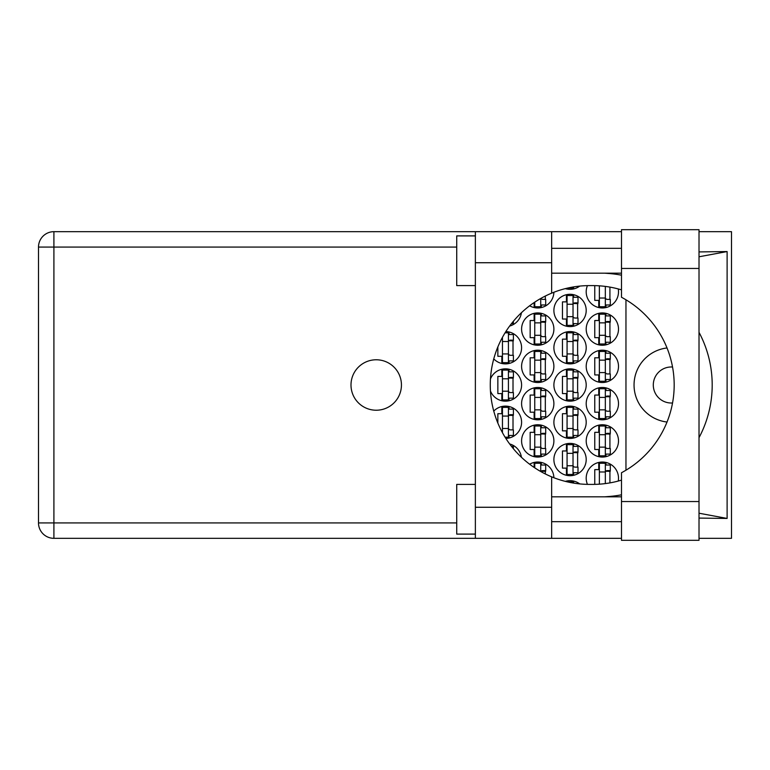 <?xml version="1.0" encoding="UTF-8"?>
<svg xmlns="http://www.w3.org/2000/svg" width="770" height="770" viewBox="0 0 770 770"><rect width="100%" height="100%" fill="white"/><g stroke="black" fill="none" stroke-linecap="round" stroke-linejoin="round"><path stroke-width="1.16" d="M672.528 402.98A18.018 18.018 0 0 1 653.297 385A18.018 18.018 0 0 1 672.528 367.021M667.013 347.973A37.278 37.278 0 0 0 667.013 422.027M618.252 481.058A16.151 16.151 0 0 0 602.352 462.039A16.151 16.151 0 0 0 587.433 484.378M586.201 440.912A16.151 16.151 0 0 0 602.352 457.062A16.151 16.151 0 0 0 618.503 440.912A16.151 16.151 0 0 0 602.352 424.761A16.151 16.151 0 0 0 586.201 440.912M521.588 440.912A16.151 16.151 0 0 0 537.739 457.062A16.151 16.151 0 0 0 553.89 440.912A16.151 16.151 0 0 0 537.739 424.761A16.151 16.151 0 0 0 521.588 440.912M586.201 403.634A16.151 16.151 0 0 0 602.352 419.794A16.151 16.151 0 0 0 618.503 403.634A16.151 16.151 0 0 0 602.352 387.483A16.151 16.151 0 0 0 586.201 403.634M521.588 403.634A16.151 16.151 0 0 0 537.739 419.794A16.151 16.151 0 0 0 553.89 403.634A16.151 16.151 0 0 0 537.739 387.483A16.151 16.151 0 0 0 521.588 403.634M586.201 366.366A16.151 16.151 0 0 0 602.352 382.517A16.151 16.151 0 0 0 618.503 366.366A16.151 16.151 0 0 0 602.352 350.206A16.151 16.151 0 0 0 586.201 366.366M521.588 366.366A16.151 16.151 0 0 0 537.739 382.517A16.151 16.151 0 0 0 553.89 366.366A16.151 16.151 0 0 0 537.739 350.206A16.151 16.151 0 0 0 521.588 366.366M586.201 329.088A16.151 16.151 0 0 0 602.352 345.239A16.151 16.151 0 0 0 618.503 329.088A16.151 16.151 0 0 0 602.352 312.938A16.151 16.151 0 0 0 586.201 329.088M521.588 329.088A16.151 16.151 0 0 0 537.739 345.239A16.151 16.151 0 0 0 553.89 329.088A16.151 16.151 0 0 0 537.739 312.938A16.151 16.151 0 0 0 521.588 329.088M587.433 285.622A16.151 16.151 0 0 0 602.352 307.962A16.151 16.151 0 0 0 618.252 288.942M529.635 305.786A16.151 16.151 0 0 0 553.89 292.263M553.89 459.555A16.151 16.151 0 0 0 570.05 475.706A16.151 16.151 0 0 0 586.201 459.555A16.151 16.151 0 0 0 570.05 443.395A16.151 16.151 0 0 0 553.89 459.555M553.89 422.278A16.151 16.151 0 0 0 570.05 438.428A16.151 16.151 0 0 0 586.201 422.278A16.151 16.151 0 0 0 570.05 406.127A16.151 16.151 0 0 0 553.89 422.278M505.851 438.419A16.151 16.151 0 0 0 511.453 407.282A16.151 16.151 0 0 0 493.762 411.103M553.89 385A16.151 16.151 0 0 0 570.05 401.151A16.151 16.151 0 0 0 586.201 385A16.151 16.151 0 0 0 570.05 368.849A16.151 16.151 0 0 0 553.89 385M490.461 391.054A16.151 16.151 0 0 0 521.588 385A16.151 16.151 0 0 0 490.461 378.946M553.89 347.722A16.151 16.151 0 0 0 570.05 363.873A16.151 16.151 0 0 0 586.201 347.722A16.151 16.151 0 0 0 570.05 331.572A16.151 16.151 0 0 0 553.89 347.722M493.762 358.897A16.151 16.151 0 0 0 521.588 347.722A16.151 16.151 0 0 0 505.851 331.581M553.89 310.445A16.151 16.151 0 0 0 570.05 326.605A16.151 16.151 0 0 0 586.201 310.445A16.151 16.151 0 0 0 570.05 294.294A16.151 16.151 0 0 0 553.89 310.445M509.653 326.047A16.151 16.151 0 0 0 521.425 312.736M565.334 288.625A16.151 16.151 0 0 0 579.733 286.094M598.752 462.443L598.752 469.613L594.767 469.613L594.767 484.378M566.441 481.077L566.441 481.645M534.139 462.443L534.139 467.438M598.752 425.165L598.752 432.336L594.767 432.336L594.767 449.488L598.752 449.488L598.752 456.658M534.139 425.165L534.139 432.336L530.164 432.336L530.164 449.488L534.139 449.488L534.139 456.658M598.752 387.887L598.752 395.068L594.767 395.068L594.767 412.21L598.752 412.21L598.752 419.381M534.139 387.887L534.139 395.068L530.164 395.068L530.164 412.21L534.139 412.21L534.139 419.381M598.752 350.619L598.752 357.79L594.767 357.79L594.767 374.932L598.752 374.932L598.752 382.113M534.139 350.619L534.139 357.79L530.164 357.79L530.164 374.932L534.139 374.932L534.139 382.113M598.752 313.342L598.752 320.512L594.767 320.512L594.767 337.664L598.752 337.664L598.752 344.835M534.139 313.342L534.139 320.512L530.164 320.512L530.164 337.664L534.139 337.664L534.139 344.835M594.767 285.622L594.767 300.387L598.752 300.387L598.752 307.557M534.139 302.562L534.139 307.557M566.441 443.809L566.441 450.979L562.466 450.979L562.466 468.122L566.441 468.122L566.441 475.292M566.441 406.531L566.441 413.702L562.466 413.702L562.466 430.844L566.441 430.844L566.441 438.024M501.828 406.531L501.828 413.702L497.853 413.702L497.853 423.067M501.482 430.844L501.828 431.518M566.441 369.253L566.441 376.424L562.466 376.424L562.466 393.576L566.441 393.576L566.441 400.747M501.828 369.253L501.828 376.424L497.853 376.424L497.853 393.576L501.828 393.576L501.828 400.747M566.441 331.976L566.441 339.156L562.466 339.156L562.466 356.298L566.441 356.298L566.441 363.469M501.828 338.482L501.482 339.156M497.853 346.933L497.853 356.298L501.828 356.298L501.828 363.469M566.441 294.708L566.441 301.878L562.466 301.878L562.466 319.021L566.441 319.021L566.441 326.191M566.441 288.355L566.441 288.923M579.733 483.906A16.151 16.151 0 0 0 565.334 481.375M553.89 477.737A16.151 16.151 0 0 0 529.635 464.214M521.425 457.264A16.151 16.151 0 0 0 509.653 443.953M625.962 299.79L625.962 470.21M573.65 288.923L573.65 286.902M573.65 326.191L573.65 323.621M573.65 297.278L573.65 294.708M577.625 318.029L577.625 302.87M509.037 363.469L509.037 360.899M509.037 334.555L509.037 331.976M513.013 355.307L513.013 340.147M573.65 363.469L573.65 360.899M573.65 334.555L573.65 331.976M577.625 355.307L577.625 340.147M509.037 400.747L509.037 398.167M509.037 371.833L509.037 369.253M513.013 392.575L513.013 377.425M573.65 400.747L573.65 398.167M573.65 371.833L573.65 369.253M577.625 392.575L577.625 377.425M509.037 438.024L509.037 435.445M509.037 409.101L509.037 406.531M513.013 429.853L513.013 414.693M573.65 438.024L573.65 435.445M573.65 409.101L573.65 406.531M577.625 429.853L577.625 414.693M573.65 475.292L573.65 472.722M573.65 446.379L573.65 443.809M577.625 467.13L577.625 451.971M541.339 307.557L541.339 304.978M545.324 299.395L545.324 296.046M605.952 307.557L605.952 304.978M609.927 299.395L609.927 287.114M541.339 344.835L541.339 342.255M541.339 315.912L541.339 313.342M545.324 336.663L545.324 321.504M605.952 344.835L605.952 342.255M605.952 315.912L605.952 313.342M609.927 336.663L609.927 321.504M541.339 382.113L541.339 379.533M541.339 353.189L541.339 350.619M545.324 373.941L545.324 358.781M605.952 382.113L605.952 379.533M605.952 353.189L605.952 350.619M609.927 373.941L609.927 358.781M541.339 419.381L541.339 416.811M541.339 390.467L541.339 387.887M545.324 411.219L545.324 396.059M605.952 419.381L605.952 416.811M605.952 390.467L605.952 387.887M609.927 411.219L609.927 396.059M541.339 456.658L541.339 454.088M541.339 427.745L541.339 425.165M545.324 448.496L545.324 433.337M605.952 456.658L605.952 454.088M605.952 427.745L605.952 425.165M609.927 448.496L609.927 433.337M541.339 465.022L541.339 462.443M545.324 473.954L545.324 470.605M573.65 483.098L573.65 481.077M605.952 465.022L605.952 462.443M609.927 482.886L609.927 470.605M605.336 286.411L605.336 306.72L599.368 306.72L599.368 285.824M605.336 304.978L610.302 304.978L610.302 299.395L607.318 299.395A1.992 1.992 0 0 1 605.336 297.403M605.336 298.029L599.368 298.029M621.486 501.549L621.486 472.742A99.397 99.397 0 0 0 621.486 297.258L621.486 229.691L699.016 229.691L699.016 540.309L621.486 540.309L621.486 501.549L699.016 501.549M475.369 534.101L456.726 534.101L456.726 484.397L475.369 484.397M475.369 285.603L456.726 285.603L456.726 235.899L475.369 235.899M376.212 359.773A25.227 25.227 0 0 0 350.995 385A25.227 25.227 0 0 0 376.212 410.227A25.227 25.227 0 0 0 401.44 385A25.227 25.227 0 0 0 376.212 359.773M621.486 248.325L551.657 248.325M621.486 273.177L551.657 273.177M621.486 496.823L551.657 496.823M621.486 521.675L551.657 521.675M475.369 538.326L475.369 507.266L551.657 507.266L551.657 538.326L53.91 538.326L53.91 522.917L456.726 522.917M621.486 231.674L551.657 231.674L551.657 262.734L475.369 262.734L475.369 507.266M475.369 262.734L475.369 231.674L551.657 231.674M551.657 262.734L551.657 293.158A99.397 99.397 0 0 0 551.657 476.842L551.657 507.266M699.016 518.085L727.111 518.441L727.111 251.559L699.016 251.915M699.016 231.674L731.5 231.674L731.5 538.326L699.016 538.326M621.486 538.326L551.657 538.326M456.726 247.083L53.91 247.083L53.91 522.917L38.5 522.917A15.41 15.41 0 0 0 53.91 538.326A15.41 15.41 0 0 1 38.5 522.917L38.5 247.083A15.41 15.41 0 0 1 53.91 231.674L475.369 231.674M621.486 480.133A99.397 99.397 0 0 1 592.669 484.397L589.676 484.397A99.397 99.397 0 0 1 551.657 476.842M604.768 496.823L609.147 496.477A111.823 111.823 0 0 0 621.486 494.812M699.016 437.668A111.823 111.823 0 0 0 699.016 332.332M621.486 275.188A111.823 111.823 0 0 0 609.147 273.523L604.768 273.177M551.657 293.158A99.397 99.397 0 0 1 589.676 285.603L592.669 285.603A99.397 99.397 0 0 1 621.486 289.867M727.111 518.441L699.016 513.215M610.995 496.823L609.147 496.477M609.147 273.523L610.995 273.177M699.016 256.785L727.111 251.559M573.024 287.008L573.024 288.086L567.586 288.086M511.492 323.621L513.388 323.621L513.388 321.283M573.024 295.536L573.024 325.364L567.067 325.364L567.067 295.536L573.024 295.536M573.024 297.278L578 297.278L578 302.87L575.017 302.87A1.992 1.992 0 0 0 573.024 304.862M573.024 323.621L578 323.621L578 318.029L575.017 318.029A1.992 1.992 0 0 1 573.024 316.037M573.024 303.467L577.943 303.611M573.342 303.13L577.625 303.361M573.024 316.663L567.067 316.663M573.024 304.237L567.067 304.237M505.082 332.813L508.421 332.813L508.421 362.632L502.454 362.632L502.454 337.327M508.421 334.555L513.388 334.555L513.388 340.147L510.404 340.147A1.992 1.992 0 0 0 508.421 342.13M508.421 360.899L513.388 360.899L513.388 355.307L510.404 355.307A1.992 1.992 0 0 1 508.421 353.315M508.421 340.735L513.33 340.889M508.729 340.407L513.013 340.629M508.421 353.94L502.454 353.94M508.421 341.514L502.454 341.514M573.024 332.813L573.024 362.632L567.067 362.632L567.067 332.813L573.024 332.813M573.024 334.555L578 334.555L578 340.147L575.017 340.147A1.992 1.992 0 0 0 573.024 342.13M573.024 360.899L578 360.899L578 355.307L575.017 355.307A1.992 1.992 0 0 1 573.024 353.315M573.024 340.735L577.943 340.889M573.342 340.407L577.625 340.629M573.024 353.94L567.067 353.94M573.024 341.514L567.067 341.514M508.421 370.091L508.421 399.909L502.454 399.909L502.454 370.091L508.421 370.091M508.421 371.833L513.388 371.833L513.388 377.425L510.404 377.425A1.992 1.992 0 0 0 508.421 379.408M508.421 398.167L513.388 398.167L513.388 392.575L510.404 392.575A1.992 1.992 0 0 1 508.421 390.592M508.421 378.012L513.33 378.166M508.729 377.685L513.013 377.906M508.421 391.208L502.454 391.208M508.421 378.792L502.454 378.792M573.024 370.091L573.024 399.909L567.067 399.909L567.067 370.091L573.024 370.091M573.024 371.833L578 371.833L578 377.425L575.017 377.425A1.992 1.992 0 0 0 573.024 379.408M573.024 398.167L578 398.167L578 392.575L575.017 392.575A1.992 1.992 0 0 1 573.024 390.592M573.024 378.012L577.943 378.166M573.342 377.685L577.625 377.906M573.024 391.208L567.067 391.208M573.024 378.792L567.067 378.792M508.421 416.06L502.454 416.06L502.454 407.369L508.421 407.369L508.421 437.187L505.082 437.187M502.454 416.06L502.454 432.673M508.421 409.101L513.388 409.101L513.388 414.693L510.404 414.693A1.992 1.992 0 0 0 508.421 416.686M508.421 435.445L513.388 435.445L513.388 429.853L510.404 429.853A1.992 1.992 0 0 1 508.421 427.87M508.421 415.29L513.33 415.444M508.729 414.953L513.013 415.184M508.421 428.486L502.454 428.486M573.024 407.369L573.024 437.187L567.067 437.187L567.067 407.369L573.024 407.369M573.024 409.101L578 409.101L578 414.693L575.017 414.693A1.992 1.992 0 0 0 573.024 416.686M573.024 435.445L578 435.445L578 429.853L575.017 429.853A1.992 1.992 0 0 1 573.024 427.87M573.024 415.29L577.943 415.444M573.342 414.953L577.625 415.184M573.024 428.486L567.067 428.486M573.024 416.06L567.067 416.06M511.492 446.379L513.388 446.379L513.388 448.717M573.024 444.637L573.024 474.464L567.067 474.464L567.067 444.637L573.024 444.637M573.024 446.379L578 446.379L578 451.971L575.017 451.971A1.992 1.992 0 0 0 573.024 453.963M573.024 472.722L578 472.722L578 467.13L575.017 467.13A1.992 1.992 0 0 1 573.024 465.138M573.024 452.567L577.943 452.712M573.342 452.231L577.625 452.462M573.024 465.763L567.067 465.763M573.024 453.338L567.067 453.338M540.723 298.49L540.723 306.72L534.755 306.72L534.755 302.148M540.723 304.978L545.689 304.978L545.689 299.395L542.706 299.395A1.992 1.992 0 0 1 540.963 298.356M540.723 314.179L540.723 343.998L534.755 343.998L534.755 314.179L540.723 314.179M540.723 315.912L545.689 315.912L545.689 321.504L542.706 321.504A1.992 1.992 0 0 0 540.723 323.496M540.723 342.255L545.689 342.255L545.689 336.663L542.706 336.663A1.992 1.992 0 0 1 540.723 334.681M540.723 322.101L545.632 322.255M541.041 321.773L545.324 321.995M540.723 335.297L534.755 335.297M540.723 322.871L534.755 322.871M605.336 314.179L605.336 343.998L599.368 343.998L599.368 314.179L605.336 314.179M605.336 315.912L610.302 315.912L610.302 321.504L607.318 321.504A1.992 1.992 0 0 0 605.336 323.496M605.336 342.255L610.302 342.255L610.302 336.663L607.318 336.663A1.992 1.992 0 0 1 605.336 334.681M605.336 322.101L610.244 322.255M605.653 321.773L609.927 321.995M605.336 335.297L599.368 335.297M605.336 322.871L599.368 322.871M540.723 351.457L540.723 381.275L534.755 381.275L534.755 351.457L540.723 351.457M540.723 353.189L545.689 353.189L545.689 358.781L542.706 358.781A1.992 1.992 0 0 0 540.723 360.774M540.723 379.533L545.689 379.533L545.689 373.941L542.706 373.941A1.992 1.992 0 0 1 540.723 371.958M540.723 359.378L545.632 359.532M541.041 359.041L545.324 359.272M540.723 372.574L534.755 372.574M540.723 360.148L534.755 360.148M605.336 351.457L605.336 381.275L599.368 381.275L599.368 351.457L605.336 351.457M605.336 353.189L610.302 353.189L610.302 358.781L607.318 358.781A1.992 1.992 0 0 0 605.336 360.774M605.336 379.533L610.302 379.533L610.302 373.941L607.318 373.941A1.992 1.992 0 0 1 605.336 371.958M605.336 359.378L610.244 359.532M605.653 359.041L609.927 359.272M605.336 372.574L599.368 372.574M605.336 360.148L599.368 360.148M540.723 388.725L540.723 418.543L534.755 418.543L534.755 388.725L540.723 388.725M540.723 390.467L545.689 390.467L545.689 396.059L542.706 396.059A1.992 1.992 0 0 0 540.723 398.042M540.723 416.811L545.689 416.811L545.689 411.219L542.706 411.219A1.992 1.992 0 0 1 540.723 409.226M540.723 396.646L545.632 396.8M541.041 396.319L545.324 396.54M540.723 409.852L534.755 409.852M540.723 397.426L534.755 397.426M605.336 388.725L605.336 418.543L599.368 418.543L599.368 388.725L605.336 388.725M605.336 390.467L610.302 390.467L610.302 396.059L607.318 396.059A1.992 1.992 0 0 0 605.336 398.042M605.336 416.811L610.302 416.811L610.302 411.219L607.318 411.219A1.992 1.992 0 0 1 605.336 409.226M605.336 396.646L610.244 396.8M605.653 396.319L609.927 396.54M605.336 409.852L599.368 409.852M605.336 397.426L599.368 397.426M540.723 426.003L540.723 455.821L534.755 455.821L534.755 426.003L540.723 426.003M540.723 427.745L545.689 427.745L545.689 433.337L542.706 433.337A1.992 1.992 0 0 0 540.723 435.32M540.723 454.088L545.689 454.088L545.689 448.496L542.706 448.496A1.992 1.992 0 0 1 540.723 446.504M540.723 433.924L545.632 434.078M541.041 433.597L545.324 433.818M540.723 447.129L534.755 447.129M540.723 434.704L534.755 434.704M605.336 426.003L605.336 455.821L599.368 455.821L599.368 426.003L605.336 426.003M605.336 427.745L610.302 427.745L610.302 433.337L607.318 433.337A1.992 1.992 0 0 0 605.336 435.32M605.336 454.088L610.302 454.088L610.302 448.496L607.318 448.496A1.992 1.992 0 0 1 605.336 446.504M605.336 433.924L610.244 434.078M605.653 433.597L609.927 433.818M605.336 447.129L599.368 447.129M605.336 434.704L599.368 434.704M534.755 467.852L534.755 463.28L540.723 463.28L540.723 471.51M540.723 465.022L545.689 465.022L545.689 470.605L542.706 470.605A1.992 1.992 0 0 0 540.963 471.644M540.723 471.202L545.632 471.356M541.041 470.874L545.324 471.096M567.586 481.914L573.024 481.914L573.024 482.992M605.336 471.972L599.368 471.972L599.368 463.28L605.336 463.28L605.336 483.589M599.368 471.972L599.368 484.176M605.336 465.022L610.302 465.022L610.302 470.605L607.318 470.605A1.992 1.992 0 0 0 605.336 472.597M605.336 471.202L610.244 471.356M605.653 470.874L609.927 471.096M38.5 247.083L53.91 247.083L53.91 231.674M621.486 268.451L699.016 268.451"/></g></svg>
